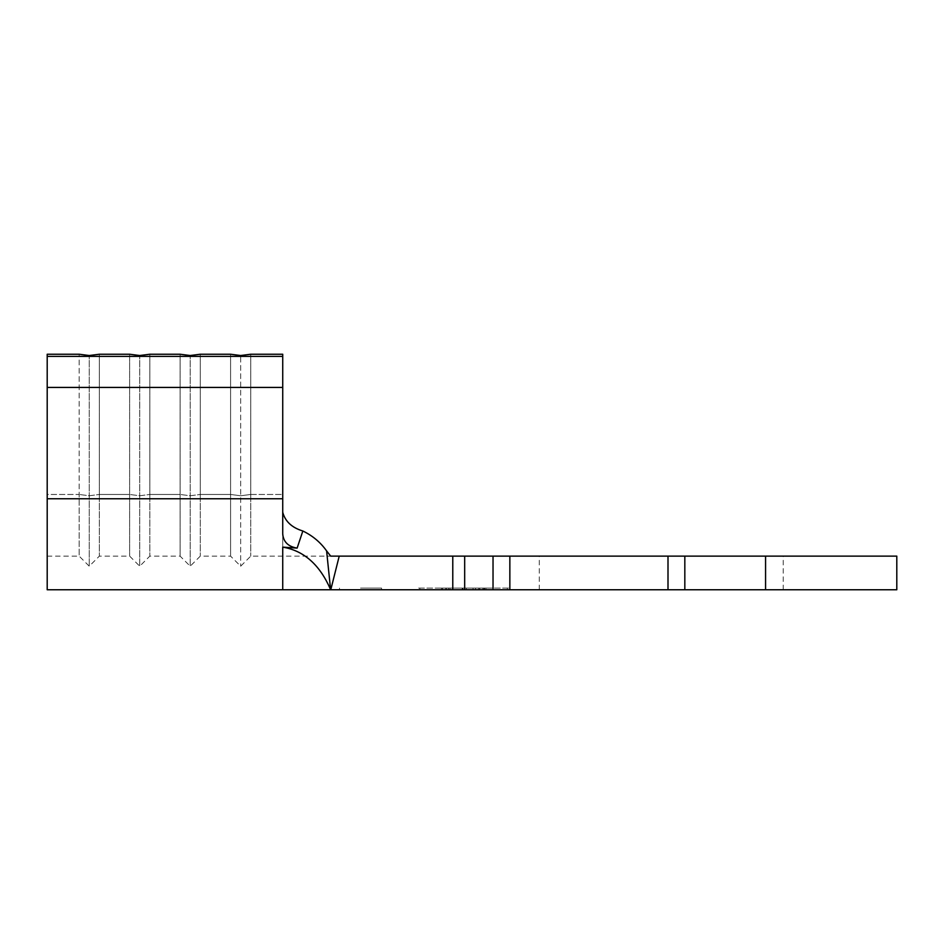 <?xml version="1.0" encoding="UTF-8"?>
<svg xmlns="http://www.w3.org/2000/svg" width="944" height="944" viewBox="0 0 944 944"><rect width="100%" height="100%" fill="white"/><g stroke="black" fill="none" stroke-linecap="round" stroke-linejoin="round"><path stroke-width="0.71" stroke-dasharray="4.72 3.54" d="M360.537 589.764L381.577 589.764L360.537 589.764M360.537 588.088L381.577 588.088L360.537 588.088M661.272 556.122L539.295 556.122L661.272 556.122M661.272 589.764L539.295 589.764L661.272 589.764M442.559 589.764L507.329 589.764L442.559 589.764L482.856 589.764L442.559 589.764L442.559 588.088L484.614 588.088L442.559 588.088L442.559 589.764L442.559 588.088L442.559 589.764L442.559 588.088L478.726 588.088L478.726 589.764L478.726 588.088L482.856 588.088L482.856 589.764L482.856 588.088L478.726 588.088L478.726 589.764L478.726 588.088L442.559 588.088L482.856 588.088L482.856 589.764L482.856 588.088L478.726 588.088L478.726 589.764L478.726 588.088L466.324 588.088L466.324 589.764L466.324 588.088L462.194 588.088L462.194 589.764L462.194 588.088L446.689 588.088L446.689 589.764L446.689 588.088L442.559 588.088L442.559 589.764M441.521 589.764L483.894 589.764L441.521 589.764L483.894 589.764L441.521 589.764L441.521 588.088L462.536 588.088L462.536 589.764L479.764 589.764L462.548 589.764L462.548 588.088L483.894 588.088L483.894 589.764L483.894 588.088L462.725 588.088L462.725 589.764L462.737 588.088L441.521 588.088L441.521 589.764M47.2 589.764L47.2 354.236L47.2 556.122L47.2 494.467L79.166 494.467L79.166 354.236L79.166 556.122L79.166 494.467L47.2 494.467L47.2 354.236L79.166 354.236L89.255 355.522L99.356 354.236L129.635 354.236L129.635 556.122L129.635 354.236L139.736 355.522L149.825 354.236L180.103 354.236L180.103 556.122L180.103 354.236L190.204 355.522L200.293 354.236L230.584 354.236L230.584 556.122L230.584 354.236L240.673 355.522L250.762 354.236L282.728 354.236L282.728 533.915C283.365 541.868 288.168 546.6 297.124 548.11L302.847 531C312.641 535.744 320.559 542.387 326.6 550.907L330.612 589.658C319.898 564.842 303.933 550.671 282.728 547.131L297.124 548.11M99.356 494.467L99.356 354.236L99.356 556.122L99.356 494.467L129.635 494.467L99.356 494.467L89.255 495.753L89.255 355.522L89.255 566.211L89.255 495.753L79.166 494.467L89.255 495.753L99.356 494.467M149.825 494.467L149.825 354.236L149.825 556.122L149.825 494.467L180.103 494.467L149.825 494.467L139.736 495.753L139.736 355.522L139.736 566.211L139.736 495.753L129.635 494.467L139.736 495.753L149.825 494.467M200.293 494.467L200.293 354.236L200.293 556.122L200.293 494.467L230.584 494.467L200.293 494.467L190.204 495.753L190.204 355.522L190.204 566.211L190.204 495.753L180.103 494.467L190.204 495.753L200.293 494.467M250.762 494.467L250.762 354.236L250.762 556.122L250.762 494.467L282.728 494.467L282.728 527.236L282.728 494.467L250.762 494.467L240.673 495.753L240.673 355.522L240.673 566.211L240.673 495.753L230.584 494.467L240.673 495.753L250.762 494.467M765.572 556.122L765.572 589.764L896.8 589.764L896.8 556.122L452.778 556.122L452.778 589.764L330.778 589.764L339.226 556.122L330.683 556.122L326.6 550.907M452.778 556.122L339.226 556.122M765.572 589.764L684.825 589.764L684.825 556.122M667.998 556.122L667.998 589.764L509.854 589.764L509.854 556.122M493.028 556.122L493.028 589.764L464.672 589.764L464.672 556.122M418.109 589.764L441.249 589.764L418.109 589.764L418.109 588.088L441.249 588.088L441.249 589.764L485.924 589.764L441.249 589.764L441.249 588.088L418.109 588.088M509.064 589.764L485.924 589.764L509.064 589.764L509.064 588.088L441.249 588.088L485.924 588.088L485.924 589.764L485.924 588.088L509.064 588.088M452.778 589.764L464.672 589.764M493.028 589.764L509.854 589.764M667.998 589.764L684.825 589.764M302.847 531C291.908 527.684 285.206 521.442 282.728 512.262M47.2 356.384L282.728 356.384M47.2 387.429L282.728 387.429M507.329 588.088L484.614 588.088L507.329 588.088L507.329 589.764M419.844 588.088L419.844 589.764M484.614 588.088L484.614 589.764L484.614 588.088M452.377 588.088L483.894 588.088L445.662 588.088L479.764 588.088L445.662 588.088L445.662 589.764L445.662 588.088L452.377 588.088L452.377 589.764M479.764 588.088L479.764 589.764L479.764 588.088M475.469 588.088L475.469 589.764M473.038 588.088L473.038 589.764M462.666 588.088L462.666 589.764M449.981 588.088L449.981 589.764M448.577 588.088L448.577 589.764M462.949 588.088L462.949 589.764M282.728 527.236L282.728 556.122L282.728 527.236M282.728 589.764L282.728 547.131M47.2 498.762L282.728 498.762M339.51 588.088L339.51 589.764M539.295 589.764L539.295 556.122M47.2 556.122L79.166 556.122L89.255 566.211L99.356 556.122L129.635 556.122L139.736 566.211L149.825 556.122L180.103 556.122L190.204 566.211L200.293 556.122L230.584 556.122L240.673 566.211L250.762 556.122L330.683 556.122M783.237 589.764L783.237 556.122M381.577 588.088L381.577 589.764"/><path stroke-width="1.42" d="M282.728 356.384L282.728 354.236L250.762 354.236L240.673 355.522L230.584 354.236L200.293 354.236L190.204 355.522L180.103 354.236L149.825 354.236L139.736 355.522L129.635 354.236L99.356 354.236L89.255 355.522L79.166 354.236L47.2 354.236L47.2 356.384L282.728 356.384L282.728 533.915C283.377 541.868 288.168 546.611 297.124 548.11L282.728 547.131L282.728 589.764L452.778 589.764L452.778 556.122L667.998 556.122L667.998 589.764L493.028 589.764L493.028 556.122M282.728 512.262C285.171 521.418 291.873 527.661 302.847 531C312.641 535.744 320.559 542.387 326.6 550.907L330.683 556.122L452.778 556.122M339.226 556.122L330.778 589.764M464.672 556.122L464.672 589.764L493.028 589.764M509.854 556.122L509.854 589.764M667.998 556.122L896.8 556.122L896.8 589.764L667.998 589.764M464.672 589.764L452.778 589.764M330.683 589.764L330.612 589.658C319.898 564.842 303.933 550.671 282.728 547.131M302.847 531L297.124 548.11M330.612 589.658L326.6 550.907M47.2 356.384L47.2 589.764L282.728 589.764M47.2 387.429L282.728 387.429M684.825 556.122L684.825 589.764M765.572 556.122L765.572 589.764M47.2 498.762L282.728 498.762"/></g></svg>
